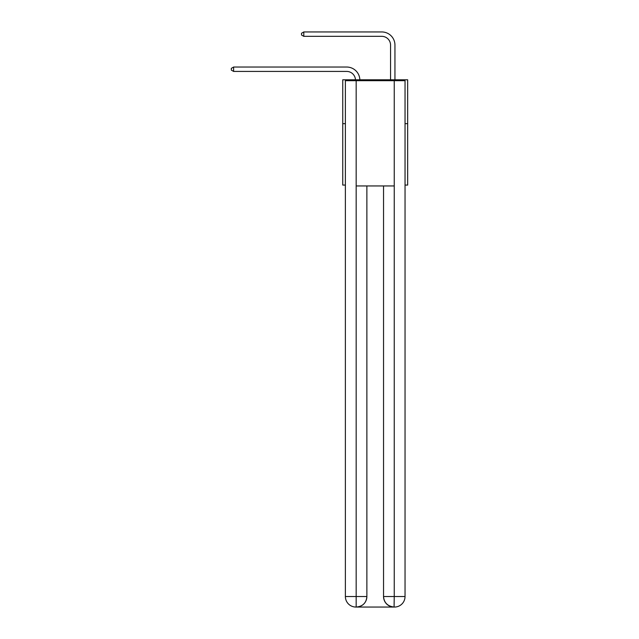 <?xml version="1.0" encoding="UTF-8"?>
<svg xmlns="http://www.w3.org/2000/svg" width="639" height="639" viewBox="0 0 639 639"><rect width="100%" height="100%" fill="white"/><g stroke="black" fill="none" stroke-linecap="round" stroke-linejoin="round"><path stroke-width="0.96" d="M345.379 123.662L342.752 123.662L342.752 79.795L407.666 79.795L407.666 185.07L405.038 185.07M342.752 123.662L342.752 185.07L345.379 185.07M407.666 123.662L405.038 123.662M355.46 79.795A8.77 8.77 178.8 0 0 346.697 71.424A8.77 8.77 178.8 0 1 355.46 79.795A8.77 8.77 178.8 0 0 346.697 71.424A8.77 8.77 178.8 0 1 355.46 79.795A8.77 8.77 178.8 0 0 346.697 71.424A8.77 8.77 178.8 0 1 355.46 79.795A8.77 8.77 178.8 0 0 346.697 71.424A8.77 8.77 178.8 0 1 355.46 79.795A8.77 8.77 178.8 0 0 346.697 71.424A8.77 8.77 178.8 0 1 355.46 79.795A8.77 8.77 178.8 0 0 346.697 71.424A8.77 8.77 178.8 0 1 355.46 79.795A8.77 8.77 178.8 0 0 346.697 71.424A8.77 8.77 178.8 0 1 355.46 79.795A8.77 8.77 178.8 0 0 346.697 71.424A8.77 8.77 178.8 0 1 355.46 79.795A8.77 8.77 178.8 0 0 346.697 71.424A8.77 8.77 178.8 0 1 355.46 79.795A8.77 8.77 178.8 0 0 346.697 71.424A8.77 8.77 178.8 0 1 355.46 79.795A8.77 8.77 178.8 0 0 346.697 71.424A8.77 8.77 178.8 0 1 355.46 79.795A8.77 8.77 178.8 0 0 346.697 71.424A8.77 8.77 178.8 0 1 355.46 79.795A8.77 8.77 178.8 0 0 346.697 71.424A8.77 8.77 178.8 0 1 355.46 79.795A8.77 8.77 178.8 0 0 346.697 71.424A8.77 8.77 178.8 0 1 355.46 79.795A8.77 8.77 178.8 0 0 346.697 71.424A8.77 8.77 178.8 0 1 355.46 79.795A8.77 8.77 178.8 0 0 346.697 71.424A8.77 8.77 178.8 0 1 355.46 79.795A8.77 8.77 178.8 0 0 346.697 71.424A8.77 8.77 178.8 0 1 355.46 79.795A8.77 8.77 178.8 0 0 346.697 71.424A8.77 8.77 178.8 0 1 355.46 79.795A8.77 8.77 178.8 0 0 346.697 71.424A8.77 8.77 178.8 0 1 355.46 79.795A8.77 8.77 0 0 0 346.697 71.424L233.61 71.424L231.334 70.114L231.334 68.357L233.61 67.039L346.697 67.039A13.155 13.155 -1.2 0 1 359.853 79.795M390.557 79.795L390.557 45.105A8.77 8.77 0 0 0 381.787 36.335L303.797 36.335L301.512 35.017L301.512 33.268L303.797 31.95L381.787 31.95A13.155 13.155 1.2 0 1 394.95 45.105L394.95 79.795M355.907 607.05A10.528 10.528 0 0 1 345.379 596.522L366.874 596.522L366.874 185.949L366.874 596.522A10.528 10.528 0 0 1 356.346 607.05L355.907 607.05A10.528 10.528 0 0 1 345.379 596.522L345.379 80.674L356.171 80.674L356.171 185.949L394.247 185.949L394.247 80.674L356.171 80.674M394.247 80.674L405.038 80.674L405.038 596.522A10.528 10.528 0 0 1 394.511 607.05L394.319 607.05M383.544 596.522L394.247 596.522L394.071 607.05A10.528 10.528 0 0 1 383.544 596.522L383.544 185.949L383.544 596.522C384.079 602.729 387.585 606.235 394.071 607.05L356.346 607.05C362.856 606.371 366.363 602.857 366.874 596.522M356.171 185.949L356.171 607.05M233.61 67.039L346.697 67.039L233.61 67.039L346.697 67.039L233.61 67.039L346.697 67.039L233.61 67.039L346.697 67.039L233.61 67.039L346.697 67.039L233.61 67.039L346.697 67.039L233.61 67.039L346.697 67.039L233.61 67.039L346.697 67.039L233.61 67.039L346.697 67.039L233.61 67.039L346.697 67.039L233.61 67.039L346.697 67.039L233.61 67.039L346.697 67.039L233.61 67.039L346.697 67.039L233.61 67.039L346.697 67.039L233.61 67.039L346.697 67.039L233.61 67.039L346.697 67.039L233.61 67.039L346.697 67.039L233.61 67.039L346.697 67.039L233.61 67.039L346.697 67.039L233.61 67.039L233.61 71.424M390.557 45.105A8.77 8.77 -178.8 0 0 381.787 36.335A8.77 8.77 -178.8 0 1 390.557 45.105A8.77 8.77 -178.8 0 0 381.787 36.335A8.77 8.77 -178.8 0 1 390.557 45.105A8.77 8.77 -178.8 0 0 381.787 36.335A8.77 8.77 -178.8 0 1 390.557 45.105A8.77 8.77 -178.8 0 0 381.787 36.335A8.77 8.77 -178.8 0 1 390.557 45.105A8.77 8.77 -178.8 0 0 381.787 36.335A8.77 8.77 -178.8 0 1 390.557 45.105A8.77 8.77 -178.8 0 0 381.787 36.335A8.77 8.77 -178.8 0 1 390.557 45.105A8.77 8.77 -178.8 0 0 381.787 36.335A8.77 8.77 -178.8 0 1 390.557 45.105A8.77 8.77 -178.8 0 0 381.787 36.335A8.77 8.77 -178.8 0 1 390.557 45.105A8.77 8.77 -178.8 0 0 381.787 36.335A8.77 8.77 -178.8 0 1 390.557 45.105A8.77 8.77 -178.8 0 0 381.787 36.335A8.77 8.77 -178.8 0 1 390.557 45.105A8.77 8.77 -178.8 0 0 381.787 36.335A8.77 8.77 -178.8 0 1 390.557 45.105A8.77 8.77 -178.8 0 0 381.787 36.335A8.77 8.77 -178.8 0 1 390.557 45.105A8.77 8.77 -178.8 0 0 381.787 36.335A8.77 8.77 -178.8 0 1 390.557 45.105A8.77 8.77 -178.8 0 0 381.787 36.335A8.77 8.77 -178.8 0 1 390.557 45.105A8.77 8.77 -178.8 0 0 381.787 36.335A8.77 8.77 -178.8 0 1 390.557 45.105A8.77 8.77 -178.8 0 0 381.787 36.335A8.77 8.77 -178.8 0 1 390.557 45.105A8.77 8.77 -178.8 0 0 381.787 36.335A8.77 8.77 -178.8 0 1 390.557 45.105A8.77 8.77 -178.8 0 0 381.787 36.335A8.77 8.77 -178.8 0 1 390.557 45.105A8.77 8.77 -178.8 0 0 381.787 36.335A8.77 8.77 -178.8 0 1 390.557 45.105M303.797 31.95L303.797 36.335M394.247 185.949L394.247 596.522L405.038 596.522"/></g></svg>
